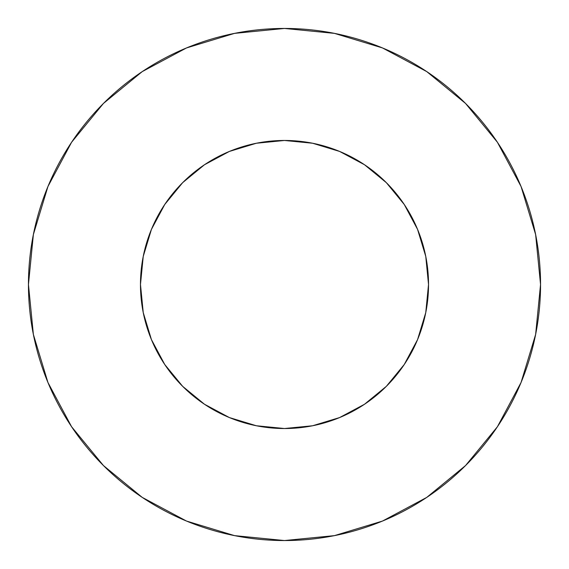 <?xml version="1.0" encoding="UTF-8"?>
<svg xmlns="http://www.w3.org/2000/svg" width="569" height="569" viewBox="0 0 569 569"><rect width="100%" height="100%" fill="white"/><g stroke="black" fill="none" stroke-linecap="round" stroke-linejoin="round"><path stroke-width="0.85" d="M140.472 284.5A144.028 144.028 0 0 1 284.5 140.472A144.028 144.028 0 0 1 428.528 284.5A144.028 144.028 0 0 1 284.5 428.528A144.028 144.028 0 0 1 140.472 284.5L143.239 312.601L151.432 339.615L164.747 364.516L182.656 386.344L204.484 404.253L229.385 417.568L256.399 425.761L284.5 428.528L312.601 425.761L339.615 417.568L364.516 404.253L386.344 386.344L404.253 364.516L417.568 339.615L425.761 312.601L428.528 284.5L425.761 256.399L417.568 229.385L404.253 204.484L386.344 182.656L364.516 164.747L339.615 151.432L312.601 143.239L284.5 140.472L256.399 143.239L229.385 151.432L204.484 164.747L182.656 182.656L164.747 204.484L151.432 229.385L143.239 256.399L140.472 284.5M28.45 284.5A256.05 256.05 0 0 1 284.5 28.45A256.05 256.05 0 0 1 540.55 284.5A256.05 256.05 0 0 1 284.5 540.55A256.05 256.05 0 0 1 28.45 284.5L33.372 334.451L47.938 382.489L71.602 426.757L103.444 465.556L142.243 497.398L186.511 521.062L234.549 535.628L284.5 540.55L334.451 535.628L382.489 521.062L426.757 497.398L465.556 465.556L497.398 426.757L521.062 382.489L535.628 334.451L540.55 284.5L535.628 234.549L521.062 186.511L497.398 142.243L465.556 103.444L426.757 71.602L382.489 47.938L334.451 33.372L284.5 28.45L234.549 33.372L186.511 47.938L142.243 71.602L103.444 103.444L71.602 142.243L47.938 186.511L33.372 234.549L28.45 284.5M497.398 142.243L465.556 103.444L426.821 71.651M142.243 71.602L103.444 103.444L71.651 142.179M71.602 426.757L103.444 465.556L142.179 497.349M426.757 497.398L465.556 465.556L497.349 426.821"/></g></svg>
